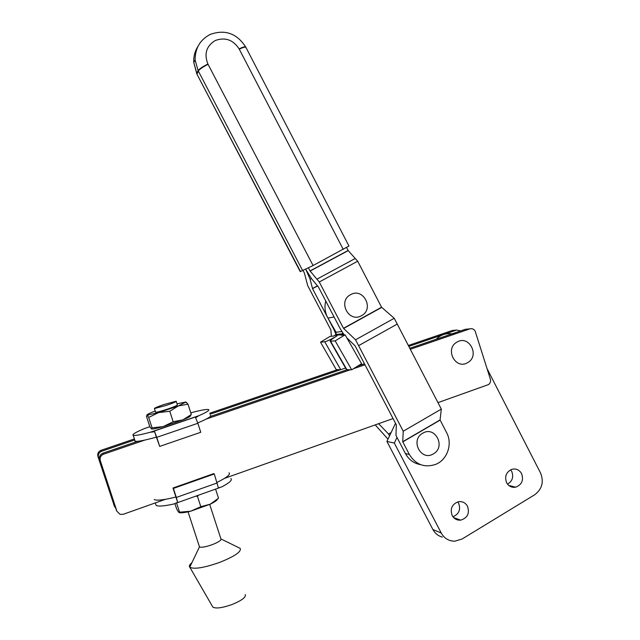 <?xml version="1.0" encoding="UTF-8"?>
<svg xmlns="http://www.w3.org/2000/svg" width="640" height="640" viewBox="0 0 640 640"><rect width="100%" height="100%" fill="white"/><g stroke="black" fill="none" stroke-linecap="round" stroke-linejoin="round"><path stroke-width="0.96" d="M452.92 516.728C458.96 514.184 460.872 509.72 458.664 503.328L457.736 501.888M452.168 515.52C454.104 518.856 456.92 520.4 460.632 520.144C467.496 518.016 469.8 513.392 467.52 506.264C465.416 502.68 462.376 501.176 458.4 501.736C451.976 504.168 449.904 508.768 452.168 515.52M507.528 484.136C512.408 481.176 513.8 476.936 511.72 471.416L510.64 469.792M506.592 482.688C508.696 486.28 511.712 487.776 515.64 487.192C521.84 484.76 523.824 480.248 521.6 473.64C519.36 469.864 516.176 468.408 512.048 469.256C506.208 471.88 504.384 476.36 506.592 482.688M451.944 333.88C446.192 333.04 441.144 334.64 436.808 338.68L436.256 339.24M395.52 423.28L386.928 441.44L432.904 529.52C435.04 533.448 438.192 535.976 442.344 537.096M386.928 441.44L394.328 443.064L441.248 533.04C444.304 538.4 448.8 541.12 454.736 541.2L462.104 539L534.664 494.784C542.112 489.136 544.064 481.856 540.512 472.936L487.056 368.64M397 437.416L394.328 443.064M437.96 402.632L488.504 384.584C490.312 383.232 490.928 381.416 490.368 379.136L475.16 331.128C473.904 329.048 472.16 328.304 469.92 328.872L456.376 333.512L451.984 333.864L409.792 348.288M245.28 594.576C246.192 597.184 241.768 600.504 232.008 604.528C222.12 607.992 215.72 608.832 212.816 607.04L212.504 606.504M238.68 547.624L240.192 548.384C241.544 551.72 234.592 556.432 219.32 562.52C203.832 567.872 193.992 569.44 189.808 567.224L189.768 567.184C188.856 566.144 189.576 564.632 191.944 562.648M240.152 548.352L220.944 538.944C221.416 540.296 218.424 542.232 211.96 544.768C205.44 547.008 201.288 547.72 199.496 546.888L199.312 546.376M149.88 426.712L144.464 428.552C136.136 432.08 132.312 434.296 132.984 435.216L133.216 435.336C134.984 435.824 140.68 434.792 150.304 432.24L198.792 415.712L195.624 417.768L197.84 423.288L156.744 437.352L154.64 431.752L150.304 432.24M166.584 405.304C173.208 403.016 176.4 401.664 176.168 401.232L164.056 404.488C157.448 406.76 154.24 408.128 154.424 408.576L166.584 405.304M176.224 401.392L177.36 404.888C177.6 405.344 174.408 406.712 167.792 409.008C161.176 411.184 157.12 412.272 155.624 412.248L155.568 412.08M215.56 489.112L218.512 498.192L210.296 504.168L200.816 506.696L190.72 511.192L178.664 512.28L176.664 508.984L174.936 503.672M218.512 498.192L217.92 498.76M198.648 495.136L197.424 496.264L195.616 496.216M200.816 506.696L197.424 496.264M179.56 512.144L176.576 503M217.432 499.208C217.024 500.392 214.64 502.04 210.296 504.168L190.72 511.192C184.936 512.64 181.12 513.112 179.264 512.624M191.328 414.496L190.312 415.704C191.112 416.136 188.64 417.52 182.896 419.864L191.328 414.496L187.976 404.16L185.864 402.016L177.016 403.824M155.216 411.016L154.968 411.112C149.208 413.352 146.544 414.696 146.984 415.136L146.456 416.336L149.776 426.52L151.48 428.92L152.072 427.848L148.68 417.44L146.984 415.136L158.608 412.6L148.68 417.44M158.608 412.6L178.368 405.928L169.768 411.272L158.608 412.6M187.976 404.16L178.368 405.928L185.864 402.016M151.64 428.984C152.968 429.192 156.808 428.392 163.168 426.584L182.896 419.864L173.184 421.76L163.168 426.584L152.072 427.848M173.184 421.76L169.768 411.272M134.896 441.064L135.136 441.2C137.312 441.8 144.4 440.44 156.392 437.128L159.696 446.408L200.76 432.272L197.84 423.288M159.696 446.408L156.744 437.352M156.392 437.128L154.64 431.752M198.792 415.712C206.696 412.256 209.936 410.216 208.52 409.576C206.56 409.112 200.648 410.192 190.792 412.84M197.728 422.952C207.72 418.712 211.936 416.184 210.392 415.352M214.296 473.968L173.392 488.416L172.984 488.024L213.752 473.624L214.296 473.968L218.376 487.872L221.88 486.856C229.552 482.752 232.552 479.984 230.88 478.568M155.296 502.92L156.096 505.36C158.104 506.608 163.976 506.16 173.712 504.016L177.664 502.376L176.336 497.448L217.2 482.936M173.392 488.416L176.336 497.448M172.984 488.024L177.664 502.376M229.016 472.816C230.808 474.392 226.808 477.576 217.024 482.384M156.096 505.36L155.664 504.064M175.912 497.024C163.84 500.024 156.6 500.856 154.184 499.52M433.416 453.84C421.088 461.768 409.8 440.088 422.712 433.224C435.064 425.4 446.232 446.96 433.416 453.84M302.728 270.736L198.12 70.664C199.432 68.824 202.696 66.616 207.912 64.04L313.088 265.544L300.216 271.616M196.792 73.872L300.504 271.568M350.592 294.656C337.368 301.216 348.872 323.312 361.504 315.672C374.632 309.096 363.256 287.12 350.592 294.656M346.592 247.528L348.208 250.608L357.688 261.216L381.56 307.232L343.464 328.296L355.544 339.808L394.24 318.272L441.32 409.104L440.064 419.944L446.624 432.656C452.808 443.888 447.336 459.848 435.672 464.384C424.544 468.016 415.776 464.728 409.368 454.512L405.424 453.56C408.872 459.776 413.96 463.48 420.688 464.68M343.464 328.296L319.28 281.984L310.032 270.936L348.12 250.472M196.968 74.208L198.296 71C199.648 69.16 202.904 66.928 208.056 64.32M245.824 47.216L245.752 47.08C245.36 46.344 243.152 46.952 239.12 48.896C233.08 39.76 225.128 36.968 215.272 40.52C206.376 45.984 203.92 53.824 207.912 64.04M343.232 249.368L239.264 49.176C243.2 47.296 245.424 46.712 245.928 47.408L348.968 246.016L313.088 265.544M344.144 334.928L340.216 328.72L318.392 286.944L311.56 278.736L305.776 269.32L310.096 279.224L312.552 288.656L333.92 329.536L336.368 335.248M331.368 336.296L330.88 329.928L307.688 285.592L304.424 273.144L303.104 270.584M388.008 439.16L375.216 424.896M378.608 423.696L388.552 434.016L391.152 432.504M388.552 434.016L389.544 435.92M405.424 453.56L395.984 435.48L396.32 424.808L355.096 345.84L346.864 337.912M355.544 339.808L358.592 345.64L397.248 324.072L358.6 345.648L403.24 431.224L402.72 441.72L409.368 454.512M403.24 431.224L441.32 409.104M381.56 307.232L394.24 318.272M381.696 307.408L343.6 328.472M319.28 281.984L357.688 261.216M308.48 267.96L310.032 270.936M333.584 316.016L333.832 316.504M325.752 301.024C324.248 306.992 324.984 312.672 327.952 318.088L336.032 332.216L336.08 334.48L333.608 336.056L329.976 336.448L320.512 342.176L324.744 341.8C327.056 341.304 331.12 339.336 336.96 335.888C332.208 338.824 329.96 340.608 330.216 341.224L346.48 369.64L351.704 369.792L361.592 363.704L345.096 334.824L335.16 340.864L351.704 369.792M345.568 368.048L340.72 369.68L336.248 369.64L320.512 342.176M360.992 364.072L361.416 364.824M342.68 332.88L341.08 335.24L345.096 334.824M335.16 340.864L330.216 341.224M134.216 438.992L101.016 450.32C98.32 451.544 97.288 453.576 97.912 456.424L114.336 505.976M134.552 440.016L101.624 451.264C98.904 452.496 97.856 454.552 98.488 457.432L114.544 506.4L115.648 508.216M144.904 440.056L103.536 454.2C100.72 455.488 99.64 457.616 100.288 460.592L116.904 511.256L120.096 514.376L123.232 514.296L165.424 499.32M137.712 441.296L102.888 453.2C100.104 454.464 99.032 456.568 99.672 459.512L116.664 510.768M457.048 342.08C444.352 348.64 455.48 370.248 467.608 362.64C480.216 356.056 469.2 334.56 457.048 342.08M460.664 330.896L456.624 330.064L452.376 330.448L408.336 345.472M456.624 330.064L408.816 346.392M364.464 363.784L357.72 366.088M347.032 369.744L210.352 416.464M469.92 328.872L465.392 329.28L451.984 333.864L456.376 333.512L410.304 349.272M364.976 364.776L353.448 368.72M350.352 369.776L206.232 419.08M224.56 478.344L393.056 418.568M97.912 456.424L98.488 457.432M340.592 369.68L210.032 414.248M337.472 369.648L209.704 413.24M441.248 533.04L432.904 529.52M219.584 487.68L176.416 503.056M198.12 70.664L195.12 59.936L193.816 62.632L196.784 73.264L198.12 70.664M197.872 46.552C194.792 51.376 193.44 56.744 193.816 62.632L196.856 74L300.24 271.648M355.24 258.488L316.92 279.168L355.24 258.48M209.328 34.848L209.816 34.616M311.392 278.528L310.096 279.224M317.48 285.824L312.496 288.52M334.36 329.288L333.92 329.536M317.576 285.936L312.552 288.656M440.064 419.944L402.72 441.72M440.112 420.112L402.776 441.888M348.208 250.608L310.12 271.072M334.104 317.016L327.952 318.088M324.744 341.8L340.72 369.68M336.032 332.216L341.808 331.528M335.184 335.376L341.648 334.672M342.344 333.896L343.008 335.048M330.6 341.272L346.896 369.744M101.016 450.32L101.624 451.264M100.288 460.592L99.672 459.512M439.352 334.888L443.472 334.56L439.352 334.896M116.904 511.256L116.104 509.6M103.536 454.2L102.888 453.2M113.792 504.848L114.544 506.4M460.632 520.144L453.6 517.544M515.64 487.192L508.76 485.424M438.192 338.576L436.808 338.68M209.72 504.448L220.928 538.928M154.424 408.576L155.624 412.248M148.344 415.128L147.712 415.904M185.912 402.4L186.672 402.568M151.44 431.992L197.912 416.152M135.136 441.2L133.216 435.336M188.056 511.824L199.48 546.872L189.768 567.184M212.816 607.04L189.808 567.224M245.656 46.888C236.776 33.352 224.992 29.192 210.296 34.392C200.216 39.592 195.152 48.104 195.12 59.936M336.08 334.48L342.416 333.776"/></g></svg>
